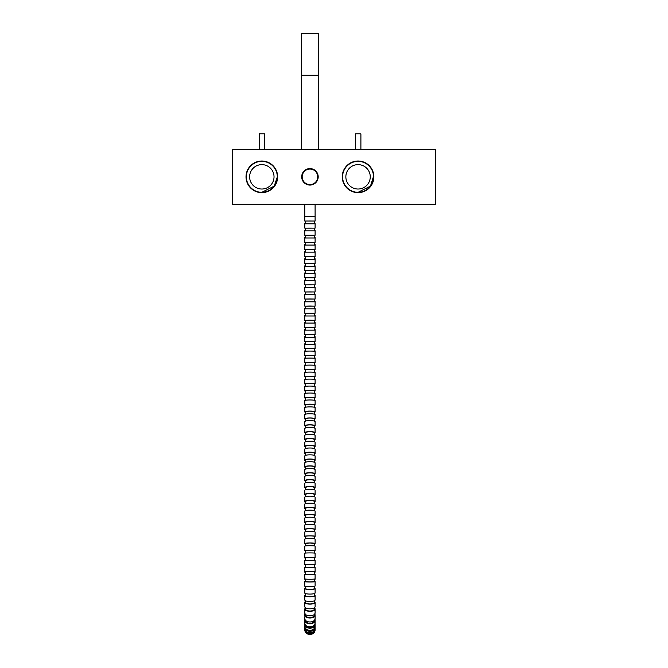 <?xml version="1.0" encoding="UTF-8"?>
<svg xmlns="http://www.w3.org/2000/svg" width="668" height="668" viewBox="0 0 668 668"><rect width="100%" height="100%" fill="white"/><g stroke="black" fill="none" stroke-linecap="round" stroke-linejoin="round"><path stroke-width="1" d="M373.521 176.828A15.464 15.464 0 0 0 358.056 161.364A15.464 15.464 0 0 0 342.592 176.828A15.464 15.464 0 0 0 358.056 192.292A15.464 15.464 0 0 0 373.521 176.828M370.256 176.828A12.199 12.199 0 0 1 358.056 189.027A12.199 12.199 0 0 1 345.857 176.828A12.199 12.199 0 0 1 358.056 164.629A12.199 12.199 0 0 1 370.256 176.828M261.823 192.292A15.464 15.464 0 0 0 277.295 176.828A15.464 15.464 0 0 0 261.823 161.364A15.464 15.464 0 0 0 246.358 176.828A15.464 15.464 0 0 0 261.823 192.292L274.214 186.147L277.337 176.861A15.464 15.464 0 0 0 277.32 176.218L277.337 176.861M261.823 189.027A12.199 12.199 0 0 1 249.623 176.828A12.199 12.199 0 0 1 261.823 164.629A12.199 12.199 0 0 1 274.03 176.828A12.199 12.199 0 0 1 261.823 189.027M360.636 161.572L358.09 161.364A15.464 15.464 0 0 1 373.554 176.193L370.464 186.121L358.073 192.292M373.571 176.845A15.464 15.464 0 0 0 373.554 176.193L373.512 176.193M264.428 161.572L261.881 161.364A15.464 15.464 0 0 1 277.32 176.218L277.278 176.21M359.86 161.364L356.278 161.364M360.895 149.331L360.904 133.867L355.409 133.867L355.401 149.331M264.678 149.331L264.72 133.876L259.217 133.859L259.184 149.331M263.651 161.364L260.069 161.355M342.609 174.916A15.573 15.573 0 0 1 359.977 161.38A15.573 15.573 0 0 1 373.512 178.748A15.573 15.573 0 0 1 356.144 192.284A15.573 15.573 0 0 1 342.609 174.916M246.626 180.201A15.573 15.573 0 0 1 258.449 161.631A15.573 15.573 0 0 1 277.028 173.455A15.573 15.573 0 0 1 265.196 192.025A15.573 15.573 0 0 1 246.626 180.201M301.694 176.828A8.25 8.25 0 0 0 309.944 185.078A8.25 8.25 0 0 0 318.193 176.828A8.25 8.25 0 0 0 309.944 168.578A8.25 8.25 0 0 0 301.694 176.828A8.25 8.25 0 0 1 312.891 169.129M318.193 176.828A8.25 8.25 0 0 1 306.996 184.535M317.2 179.608A7.766 7.766 0 0 0 312.716 169.572A7.766 7.766 0 0 0 302.688 174.056A7.766 7.766 0 0 0 307.163 184.084A7.766 7.766 0 0 0 317.2 179.608M312.766 75.259L318.536 75.259L318.536 33.609L301.351 33.609L301.351 75.259L312.766 75.259M301.351 33.609L318.536 33.609M301.351 75.259L318.536 75.4L318.536 149.331M304.783 204.617L304.783 216.649L315.096 216.649L304.783 216.699L304.783 221.041L305.476 221.066M301.535 204.324L318.344 204.416M314.795 204.324L313.501 204.324M306.387 204.324L305.092 204.324M314.411 221.066L315.096 221.041L315.096 216.699M315.096 221.041L304.783 221.041M314.411 223.78L314.411 221.041L309.944 221.016L305.476 221.041L305.476 223.78M304.783 228.139L304.783 223.797L315.096 223.797L315.096 228.139L305.476 228.147M314.411 230.877L314.411 228.139L309.944 228.122L305.476 228.139L305.476 230.877M304.783 235.228L304.783 230.886L315.096 230.886L315.096 235.228L304.783 235.228L305.476 235.236L305.476 237.975M315.096 235.228L305.476 235.228M304.783 242.317L304.783 237.975L315.096 237.975L315.096 242.317L304.783 242.317L305.476 242.325L305.476 245.064M315.096 242.317L305.476 242.317M304.783 249.414L304.783 245.072L315.096 245.072L315.096 249.414L304.783 249.414L305.476 249.414L305.476 252.162M315.096 249.414L305.476 249.414M304.783 256.504L304.783 252.162L315.096 252.162L315.096 256.504L304.783 256.504L305.476 256.504L305.476 259.251M315.096 256.504L305.476 256.504M304.783 263.593L304.783 259.251L315.096 259.251L315.096 263.593L304.783 263.593L305.476 263.601L305.476 266.34M315.096 263.593L305.476 263.593M304.783 270.682L304.783 266.348L315.096 266.348L315.096 270.682L305.476 270.69M314.411 273.429L314.411 270.682L309.944 270.674L305.476 270.682L305.476 273.429M304.783 277.779L304.783 273.437L315.096 273.437L315.096 277.779L305.476 277.788M314.411 280.51L314.411 277.779L309.944 277.754L305.476 277.779L305.476 280.51M304.783 284.869L304.783 280.527L315.096 280.527L315.096 284.869L305.476 284.894M314.411 287.599L314.411 284.869L309.944 284.835L305.476 284.869L305.476 287.599M304.783 291.958L304.783 287.616L315.096 287.616L315.096 291.958L305.476 291.991M314.411 294.68L314.411 291.958L309.944 291.908L305.476 291.958L305.476 294.68M304.783 299.047L304.783 294.713L315.096 294.713L315.096 299.047L305.476 299.089M314.411 301.761L314.411 299.047L309.944 298.98L305.476 299.047L305.476 301.761M304.783 306.144L304.783 301.802L315.096 301.802L315.096 306.144L305.476 306.195M314.411 308.833L314.411 306.144L309.944 306.044L305.476 306.144L305.476 308.833M304.783 313.234L304.783 308.892L315.096 308.892L315.096 313.234L305.476 313.3M314.411 315.914L314.411 313.234L309.944 313.108L305.476 313.234L305.476 315.914M304.783 320.314L304.783 315.981L315.096 315.981L315.096 320.314L305.476 320.398M314.411 322.978L314.411 320.314L309.944 320.172L305.476 320.314L305.476 322.978M304.783 327.404L304.783 323.061L315.096 323.061L315.096 327.404L305.476 327.504M314.411 330.05L314.411 327.404L309.944 327.228L305.476 327.404L305.476 330.05M304.783 334.493L304.783 330.151L315.096 330.151L315.096 334.493L305.476 334.61M314.411 337.115L314.411 334.493L309.944 334.276L305.476 334.493L305.476 337.115M304.783 341.573L304.783 337.231L315.096 337.231L315.096 341.573L305.476 341.715M314.411 344.17L314.411 341.573L309.944 341.323L305.476 341.573L305.476 344.17M304.783 348.646L304.783 344.312L315.096 344.312L315.096 348.646C315.421 348.22 304.474 348.22 304.783 348.646L305.476 348.813M314.411 351.226L314.411 348.646L309.944 348.362L305.476 348.646L305.476 351.226M304.783 355.727L304.783 351.393C304.474 350.959 315.421 350.959 315.096 351.393L315.096 355.727C315.421 355.226 304.474 355.226 304.783 355.727L305.476 355.91M314.411 358.273L314.411 355.727L309.944 355.393L305.476 355.727L305.476 358.273M304.783 362.791L304.783 358.466C304.474 357.964 315.421 357.964 315.096 358.466L315.096 362.791C315.421 362.223 304.474 362.223 304.783 362.791L305.476 363.008M314.411 365.312L314.411 362.791L309.944 362.415L305.476 362.791L305.476 365.312M304.783 369.855L304.783 365.53C304.474 364.962 315.421 364.962 315.096 365.53L315.096 369.855C315.421 369.212 304.474 369.212 304.783 369.855L305.476 370.105M314.411 377.186L315.096 376.911L315.096 372.059L314.411 372.326L314.411 369.855A4.467 0.434 180 0 0 309.944 369.421A4.467 0.434 180 0 0 305.476 369.855L305.476 372.343L304.783 372.059L304.783 376.911L305.476 377.186M315.096 372.594C315.421 371.951 304.474 371.942 304.783 372.594M315.096 376.911C315.421 376.184 304.474 376.184 304.783 376.911M314.411 379.357L314.411 376.911A4.467 0.484 180 0 0 309.944 376.426A4.467 0.484 180 0 0 305.476 376.911L305.476 379.357M304.783 383.958L304.783 379.641C304.474 378.915 315.421 378.915 315.096 379.641L315.096 383.958C315.421 383.14 304.474 383.14 304.783 383.958L305.476 384.267M314.411 386.371L314.411 383.958A4.467 0.543 180 0 0 309.944 383.407A4.467 0.543 180 0 0 305.476 383.958L305.476 386.371M304.783 390.989L304.783 386.68C304.474 385.87 315.421 385.87 315.096 386.68L315.096 390.989C315.421 390.079 304.474 390.079 304.783 390.989L305.476 391.339M314.411 393.36L314.411 390.989A4.467 0.61 180 0 0 309.944 390.379A4.467 0.61 180 0 0 305.476 390.989L305.476 393.36M304.783 398.003L304.783 393.711C304.474 392.801 315.421 392.809 315.096 393.711L315.096 398.003C315.421 397.001 304.474 397.001 304.783 398.003L305.476 398.395M314.411 400.332L314.411 398.011A4.467 0.676 180 0 0 309.944 397.335A4.467 0.676 180 0 0 305.476 398.011L305.476 400.332M304.783 405.008L304.783 400.725C304.474 399.714 315.421 399.723 315.096 400.725L315.096 405.008C315.421 403.898 304.474 403.898 304.783 405.008L305.476 405.443M314.411 407.288L314.411 405.008A4.467 0.743 180 0 0 309.944 404.265A4.467 0.743 180 0 0 305.476 405.008L305.476 407.288M304.783 411.997L304.783 407.722C304.474 406.603 315.421 406.612 315.096 407.722L315.096 411.997C315.421 410.77 304.474 410.77 304.783 411.997L305.476 412.465M314.411 414.227L314.411 411.997A4.467 0.818 180 0 0 309.944 411.171A4.467 0.818 180 0 0 305.476 411.997L305.476 414.227M304.783 418.953L304.783 414.694C304.474 413.467 315.421 413.475 315.096 414.694L315.096 418.953C315.421 417.617 304.474 417.617 304.783 418.953L305.476 419.471M314.411 421.132L314.411 418.961A4.467 0.902 180 0 0 309.944 418.059A4.467 0.902 180 0 0 305.476 418.961L305.476 421.132M304.783 425.892L304.783 421.65C304.474 420.306 315.421 420.314 315.096 421.65L315.096 425.892C315.421 424.447 304.474 424.447 304.783 425.892L305.476 426.451M314.411 428.021L314.411 425.892A4.467 0.969 180 0 0 309.944 424.923A4.467 0.969 180 0 0 305.476 425.892L305.476 428.021M304.783 432.806L304.783 428.572C304.474 427.128 315.421 427.136 315.096 428.572L315.096 432.806C315.421 431.277 304.474 431.269 304.783 432.806L305.476 433.398M314.411 434.893L314.411 432.806A4.467 1.027 180 0 0 309.944 431.779A4.467 1.027 180 0 0 305.476 432.806L305.476 434.893M304.783 439.694L304.783 435.478C304.474 433.95 315.421 433.95 315.096 435.478L315.096 439.694C315.421 438.099 304.474 438.099 304.783 439.694L305.476 440.321M314.411 441.748L314.411 439.703A4.467 1.077 180 0 0 309.944 438.625A4.467 1.077 180 0 0 305.476 439.703L305.476 441.748M304.783 446.575L304.783 442.366C304.474 440.763 315.421 440.771 315.096 442.366L315.096 446.575C315.421 444.93 304.474 444.921 304.783 446.575L305.476 447.209M314.411 448.595L314.411 446.575A4.467 1.111 180 0 0 309.944 445.464A4.467 1.111 180 0 0 305.476 446.575L305.476 448.595M304.783 453.438L304.783 449.238C304.474 447.585 315.421 447.593 315.096 449.238L315.096 453.438C315.421 451.76 304.474 451.752 304.783 453.438L305.476 454.09M314.411 455.442L314.411 453.438A4.467 1.127 180 0 0 309.944 452.311A4.467 1.127 180 0 0 305.476 453.438L305.476 455.442M304.783 460.294L304.783 456.094C304.474 454.415 315.421 454.415 315.096 456.094L315.096 460.294C315.421 458.599 304.474 458.59 304.783 460.294L305.476 460.945M314.411 462.289L314.411 460.294A4.467 1.136 180 0 0 309.944 459.15A4.467 1.136 180 0 0 305.476 460.294L305.476 462.289M304.783 467.141L304.783 462.949C304.474 461.254 315.421 461.254 315.096 462.949L315.096 467.141C315.421 465.454 304.474 465.454 304.783 467.141L305.476 467.792L305.476 469.145L305.476 467.141A4.467 1.136 180 0 1 309.944 466.005A4.467 1.136 180 0 1 314.411 467.141L314.411 469.145L314.411 467.792L315.096 467.141M305.476 474.639L304.783 473.996L304.783 469.796C304.474 468.109 315.421 468.109 315.096 469.796L315.096 473.996C315.421 472.334 304.474 472.326 304.783 473.996L305.334 474.572M314.411 476.008L314.411 473.996A4.467 1.119 180 0 0 309.944 472.877A4.467 1.119 180 0 0 305.476 473.996L305.476 476.008M305.476 481.478L304.783 480.851L304.783 476.651C304.474 474.981 315.421 474.99 315.096 476.651L315.096 480.851C315.421 479.232 304.474 479.223 304.783 480.851L305.476 481.553M314.411 482.889L314.411 480.851A4.467 1.094 180 0 0 309.944 479.758A4.467 1.094 180 0 0 305.476 480.851L305.476 482.889M305.476 488.333L304.783 487.724L304.783 483.515C304.474 481.887 315.421 481.895 315.096 483.515L315.096 487.724C315.421 486.162 304.474 486.154 304.783 487.724L305.476 488.475M314.411 488.333L315.096 487.724L314.411 489.786L314.411 487.724A4.467 1.052 180 0 0 309.944 486.671A4.467 1.052 180 0 0 305.476 487.724L305.476 489.786M304.783 494.612L304.783 490.395C304.474 488.826 315.421 488.834 315.096 490.395L315.096 494.612C315.421 493.126 304.474 493.118 304.783 494.612L305.476 495.188M314.411 496.708L314.411 494.612A4.467 1.002 180 0 0 309.944 493.61A4.467 1.002 180 0 0 305.476 494.612L305.476 496.708M305.476 502.06L304.783 501.518L304.783 497.293C304.474 495.798 315.421 495.798 315.096 497.293L315.096 501.518C315.421 500.123 304.474 500.115 304.783 501.518L305.476 503.664L305.476 501.518A4.467 0.944 180 0 1 309.944 500.574A4.467 0.944 180 0 1 314.411 501.518L314.411 503.664L314.411 502.344L315.096 501.827L314.411 502.06M305.476 508.949L304.783 508.448L304.783 504.206C304.474 502.795 315.421 502.804 315.096 504.206L315.096 508.448C315.421 507.154 304.474 507.146 304.783 508.448L305.476 509.283M314.411 510.636L314.411 508.448A4.467 0.868 180 0 0 309.944 507.571A4.467 0.868 180 0 0 305.476 508.448L305.476 510.636M305.476 515.855L304.783 515.404L304.783 511.137C304.474 509.843 315.421 509.843 315.096 511.137L315.096 515.404C315.421 514.218 304.474 514.218 304.783 515.404L305.476 516.23M314.411 517.642L314.411 515.395A4.467 0.793 180 0 0 309.944 514.602A4.467 0.793 180 0 0 305.476 515.395L305.476 517.642M305.476 522.785L304.783 522.376L304.783 518.101C304.474 516.915 315.421 516.923 315.096 518.101L315.096 522.376C315.421 521.324 304.474 521.324 304.783 522.376L305.476 523.186M314.411 524.681L314.411 522.376A4.467 0.71 180 0 0 309.944 521.666A4.467 0.71 180 0 0 305.476 522.376L305.476 524.681M305.476 529.732L304.783 529.382L304.783 525.09C304.474 524.038 315.421 524.038 315.096 525.09L315.096 529.382C315.421 528.471 304.474 528.463 304.783 529.382L305.476 530.15M314.411 531.745L314.411 529.373A4.467 0.61 180 0 0 309.944 528.764A4.467 0.61 180 0 0 305.476 529.373L305.476 531.745M305.476 536.696L304.783 536.404L304.783 532.095C304.474 531.185 315.421 531.185 315.096 532.095L315.096 536.404C315.421 535.636 304.474 535.636 304.783 536.404L305.476 537.122M314.411 538.834L314.411 536.396A4.467 0.509 180 0 0 309.944 535.886A4.467 0.509 180 0 0 305.476 536.396L305.476 538.834M305.476 543.677L304.783 543.443L304.783 539.126C304.474 538.366 315.421 538.366 315.096 539.126L315.096 543.443C315.421 542.842 304.474 542.833 304.783 543.443L305.476 544.111M314.411 545.948L314.411 543.443L309.944 543.034L305.476 543.443L305.476 545.948M305.476 550.674L304.783 550.507L304.783 546.182C304.474 545.572 315.421 545.572 315.096 546.182L315.096 550.507C315.421 550.065 304.474 550.065 304.783 550.507L305.476 551.1M314.411 553.079L314.411 550.507L309.944 550.207L305.476 550.507L305.476 553.079M304.783 557.58L304.783 553.246C304.474 552.803 315.421 552.803 315.096 553.246L315.096 557.58L305.476 557.688M314.411 560.218L314.411 557.58L309.944 557.396L305.476 557.58L305.476 560.218M305.476 564.694L304.783 564.669L304.783 560.327L315.096 560.327L315.096 564.669L304.783 564.669L305.476 565.086M314.411 567.391L314.411 564.669L309.944 564.619L305.476 564.669L305.476 567.391M304.783 571.758L304.783 567.416L315.096 567.416L315.096 571.758L304.783 571.758M314.411 571.833L314.411 574.505L309.944 574.639L305.476 574.505L305.476 571.833M314.411 574.438L315.096 574.505L315.096 578.847C315.421 579.381 304.474 579.381 304.783 578.847L304.783 574.505L305.476 574.438M315.096 574.505L304.783 574.505M314.411 579.056L314.411 581.586L309.944 581.945L305.476 581.586L305.476 579.056M314.411 581.385L315.096 581.594L315.096 585.911C315.421 586.88 304.474 586.888 304.783 585.911L304.783 581.594L305.476 581.385M315.096 581.594C315.421 582.12 304.474 582.12 304.783 581.594M314.411 586.287L314.411 588.642A4.467 0.651 180 0 1 309.944 589.293A4.467 0.651 180 0 1 305.476 588.642L305.476 586.287M314.411 588.266L315.096 588.642L315.096 592.925C315.421 594.453 304.474 594.453 304.783 592.925L304.783 588.642L305.476 588.266M315.096 588.642C315.421 589.61 304.474 589.61 304.783 588.642M315.096 595.614C315.421 597.142 304.474 597.142 304.783 595.614L304.783 599.806C304.474 602.06 315.421 602.052 315.096 599.806L315.096 595.614L314.411 595.021L314.411 593.518L314.411 595.614A4.467 1.027 180 0 1 309.944 596.641A4.467 1.027 180 0 1 305.476 595.614L305.476 593.518M315.096 602.419L314.411 600.682L314.411 602.419A4.467 1.511 180 0 1 309.944 603.93A4.467 1.511 180 0 1 305.476 602.419L305.476 600.682L304.783 602.419L304.783 606.452C304.466 609.6 315.421 609.583 315.096 606.452L315.096 602.419C315.421 604.665 304.474 604.674 304.783 602.419M314.411 607.663L314.411 608.915A4.467 2.104 180 0 1 309.944 611.02A4.467 2.104 180 0 1 305.476 608.915L305.476 607.663M314.461 607.621L315.096 608.79L315.096 612.639C315.43 616.806 304.466 616.823 304.783 612.639L304.783 608.924L305.476 607.705M314.411 607.705L315.096 608.924C315.421 612.055 304.474 612.063 304.783 608.924L305.426 607.621M314.411 614.251L314.411 614.852A4.467 2.797 180 0 1 309.944 617.649A4.467 2.797 180 0 1 305.476 614.852L305.476 614.251M314.87 613.591L315.096 618.075C315.43 623.252 304.466 623.269 304.783 618.075L305.101 613.75M314.787 613.75L315.096 614.861C315.421 619.011 304.474 619.027 304.783 614.861L305.017 613.591M314.403 620.088A4.467 3.474 180 0 1 309.944 623.369A4.467 3.474 180 0 1 305.485 620.088M315.02 618.768L315.096 622.417C315.43 628.329 304.466 628.354 304.783 622.417L304.925 618.994M314.962 618.994L315.096 619.904C315.421 625.064 304.474 625.081 304.783 619.904L304.867 618.768M314.177 625.031A4.467 3.966 180 0 1 309.944 627.745A4.467 3.966 180 0 1 305.702 625.031M315.071 622.885L315.096 625.59C315.421 631.903 304.466 631.928 304.783 625.59L304.842 623.102M315.037 623.102L315.096 623.778C315.421 629.682 304.474 629.699 304.783 623.778L304.817 622.885M313.367 629.256A4.467 4.242 180 0 1 306.52 629.256M315.087 625.891L315.096 627.736C315.421 634.266 304.474 634.291 304.783 627.736L304.808 626.066M315.071 626.066L315.096 626.534C315.421 632.838 304.474 632.863 304.783 626.534M315.087 628.029L315.096 628.989C315.421 635.619 304.474 635.644 304.783 628.989L304.792 628.029M315.096 628.321C315.421 634.842 304.474 634.867 304.783 628.321M304.783 629.44L304.783 629.415C304.474 636.111 315.421 636.086 315.096 629.44L315.096 629.256C315.421 635.878 304.474 635.903 304.783 629.256M304.792 627.903L304.783 628.822M315.096 627.903L315.096 628.822M304.8 625.883L304.783 627.436M315.096 616.105L315.096 617.624M304.783 602.494L304.783 606.402M315.096 599.806L314.411 600.841M305.476 600.841L304.783 599.947M304.783 588.959L304.817 593.05M315.096 592.925L314.411 593.827M305.476 593.827L304.783 593.184M315.096 585.911L314.411 586.679M305.476 586.679L304.783 586.254M304.783 578.847L305.268 579.022M315.096 578.847L314.411 579.482M305.476 579.482L304.783 579.231M304.783 567.817L304.783 572.159L305.476 572.058M315.096 571.758L314.411 572.267M305.476 572.267L304.783 572.159M314.411 564.694L315.096 564.669L314.411 565.086M314.411 557.688L315.096 557.58L314.411 558.097M314.411 550.674L315.096 550.507L314.411 551.1M314.411 543.677L315.096 543.443L314.411 544.111M314.411 536.696L315.096 536.404L314.411 537.122M314.411 529.732L315.096 529.382L314.411 530.15M314.411 522.785L315.096 522.376L314.411 523.186M314.411 515.855L315.096 515.404L314.411 516.23M314.411 508.949L315.096 508.448L314.411 509.283M314.411 495.188L315.096 494.612L314.411 495.405M314.411 481.478L315.096 480.851L314.411 481.553M304.942 462.632L304.783 466.297M305.476 455.417L304.783 456.094M304.783 458.615L304.783 460.219M315.096 458.615L315.096 460.219M315.096 455.977L314.411 455.417M305.476 448.495L304.783 449.238M315.079 449.13L315.096 453.288M315.096 449.046L314.411 448.495M305.476 441.581L304.783 442.366M315.062 442.224L315.096 446.358M315.096 442.107L314.411 441.581M305.476 434.651L304.783 435.16L304.783 439.419M315.046 435.311L315.096 439.419M315.096 435.16L314.411 434.651M305.476 427.72L304.783 428.205L304.783 432.463M315.096 428.205L314.411 427.72M305.476 420.782L304.783 421.65M315.096 421.232L314.411 420.782M305.476 413.818L304.783 414.694M315.096 414.243L314.411 413.818M305.476 406.845L304.783 407.238L304.783 411.53M315.096 407.238L314.411 406.845M305.476 399.856L304.783 400.725M315.096 400.224L314.411 399.856M305.476 392.859L304.783 393.711M314.72 393.444L315.096 393.193L315.096 393.711M315.096 393.193L314.411 392.859M305.476 385.853L304.783 386.68M314.62 386.421L315.096 386.162L315.096 386.68M315.096 386.162L314.411 385.853M305.476 378.831L304.783 379.641M314.503 379.382L315.096 379.115L315.096 379.641M315.096 379.115L314.411 378.831M315.096 372.059L314.411 371.8M305.476 371.8L304.783 372.059M305.476 364.761L304.783 365.53M314.411 365.246L315.096 365.004L315.096 365.53M315.096 365.004L314.411 364.761M305.476 357.722L304.783 358.466M314.411 358.157L315.096 357.939L315.096 358.466M315.096 357.939L314.411 357.722M305.476 350.667L304.783 351.393M314.411 351.067L315.096 350.867L315.096 355.201M315.096 350.867L314.411 350.667M305.476 343.619L304.783 344.312M314.411 343.978L315.096 343.795L315.096 344.312M315.096 343.795L314.411 343.619M305.476 336.555L304.783 336.722L304.783 341.056M314.411 336.889L315.096 336.722L315.096 337.231M315.096 336.722L314.411 336.555M305.476 329.491L304.783 330.151M314.411 329.792L315.096 329.641L315.096 330.151M315.096 329.641L314.411 329.491M305.476 322.427L304.783 323.061M314.411 322.694L315.096 322.56L315.096 323.061M315.096 322.56L314.411 322.427M305.476 315.354L304.783 315.48L304.783 319.813M314.411 315.597L315.096 315.48L315.096 315.981M315.096 315.48L314.411 315.354M305.476 308.282L304.783 308.892M314.411 308.499L315.096 308.391L315.096 308.892M315.096 308.391L314.411 308.282M305.476 301.21L304.783 301.802M314.411 301.402L315.096 301.301L315.096 301.802M315.096 301.301L314.411 301.21M305.476 294.137L304.783 294.713M314.411 294.296L315.096 294.212L315.096 294.713M315.096 294.212L314.411 294.137M305.476 287.056L304.783 287.616M314.411 287.198L315.096 287.131L315.096 291.465M315.096 287.131L314.411 287.056M305.476 279.976L304.783 280.527M314.411 280.101L315.096 280.034L315.096 280.527M315.096 280.034L314.411 279.976M305.476 272.895L304.783 273.437M314.411 272.995L315.096 273.437M315.096 272.945L314.411 272.895M305.476 265.814L304.783 266.348M314.411 265.897L315.096 266.348M315.096 265.856L314.411 265.814M305.476 258.733L304.783 259.251M314.411 258.8L315.096 259.251M315.096 258.766L314.411 258.733M305.476 251.644L304.783 252.162M314.411 251.702L315.096 252.162M315.096 251.677L314.411 251.644M305.476 244.563L304.783 245.072M314.411 244.605L315.096 245.072M315.096 244.58L314.411 244.563M305.476 237.474L304.783 237.975M314.411 237.507L315.096 237.975M315.096 237.491L314.411 237.474M305.476 230.385L304.783 230.886M314.411 230.41L315.096 230.886M315.096 230.402L314.411 230.385M305.476 223.296L304.783 223.797M314.411 223.312L315.096 223.797M315.096 223.304L314.411 223.296M304.783 223.304L305.476 223.312M304.783 230.402L305.476 230.41M304.783 237.491L305.476 237.507M304.783 244.58L305.476 244.605M304.783 251.677L305.476 251.702M304.783 258.766L305.476 258.8M304.783 265.856L305.476 265.897M304.783 272.945L305.476 272.995M304.783 280.034L305.476 280.101M304.783 287.131L305.476 287.198M304.783 294.212L305.476 294.296M304.783 301.301L305.476 301.402M304.783 308.391L305.476 308.499M304.783 315.48L305.476 315.597M304.783 322.56L305.476 322.694M304.783 329.641L305.476 329.792M304.783 336.722L305.476 336.889M304.783 343.795L305.476 343.978M304.783 350.867L305.476 351.067M304.783 357.939L305.476 358.157M304.783 365.004L305.476 365.246M304.783 379.115L305.376 379.382M304.783 386.162L305.259 386.421M304.783 494.879L305.476 495.405M304.783 557.98L305.476 558.097M314.411 572.058L315.096 572.159M314.62 579.022L315.096 579.231M304.783 595.614L305.476 595.021M314.411 460.945L315.096 460.294M314.411 454.09L315.096 453.438M314.411 447.209L315.096 446.575M314.411 440.321L315.096 439.694M314.411 433.398L315.096 432.806M314.411 426.451L315.096 425.892M314.411 419.471L315.096 418.953M314.411 412.465L315.096 411.997M314.411 405.443L315.096 405.008M314.411 398.395L315.096 398.003M314.411 391.339L315.096 390.989M314.411 384.267L315.096 383.958M314.411 370.105L315.096 369.855M314.411 363.008L315.096 362.791M314.411 355.91L315.096 355.727M314.411 348.813L315.096 348.646M314.411 341.715L315.096 341.573M314.411 334.61L315.096 334.493M314.411 327.504L315.096 327.404M314.411 320.398L315.096 320.314M314.411 313.3L315.096 313.234M314.411 306.195L315.096 306.144M314.411 299.089L315.096 299.047M314.411 291.991L315.096 291.958M314.411 284.894L315.096 284.869M314.411 277.788L315.096 277.779M314.411 270.69L315.096 270.682M314.411 228.147L315.096 228.139M342.25 176.828A15.807 15.807 0 0 0 358.056 192.643A15.807 15.807 0 0 0 373.871 176.828A15.807 15.807 0 0 0 358.056 161.021A15.807 15.807 0 0 0 342.25 176.828M246.016 176.828A15.807 15.807 0 0 0 261.823 192.643A15.807 15.807 0 0 0 277.637 176.828A15.807 15.807 0 0 0 261.823 161.021A15.807 15.807 0 0 0 246.016 176.828M232.614 149.331L232.614 204.324L435.386 204.324L435.386 149.331L232.614 149.331M301.351 149.331L301.351 75.4M315.096 204.617L315.096 216.649M314.411 263.593L314.411 266.34M314.411 256.504L314.411 259.251M314.411 249.414L314.411 252.162M314.411 242.317L314.411 245.064M314.411 235.228L314.411 237.975"/></g></svg>
